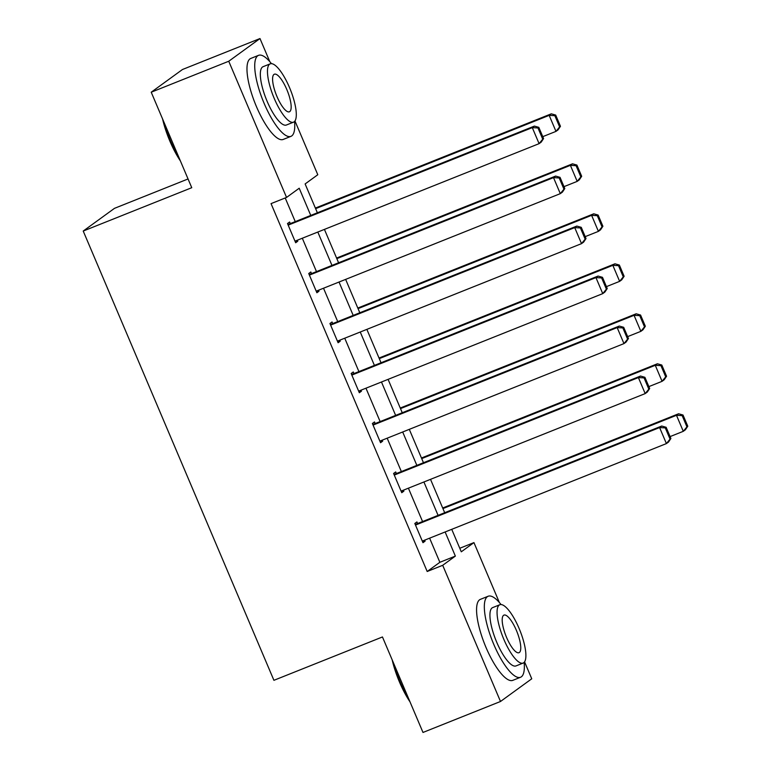 <?xml version="1.0" encoding="UTF-8"?>
<svg xmlns="http://www.w3.org/2000/svg" width="771" height="771" viewBox="0 0 771 771"><rect width="100%" height="100%" fill="white"/><g stroke="black" fill="none" stroke-linecap="round" stroke-linejoin="round"><path stroke-width="1.16" d="M188.047 178.968L114.465 208.353L83.22 231.049L273.917 680.311L382.455 636.962L422.99 732.45L500.504 701.485L442.699 565.297L455.362 556.093L445.127 531.971M83.22 231.049L191.757 187.7L151.222 92.212L182.457 69.515L259.981 38.55L269.783 61.632M294.956 120.951L317.787 174.738L305.123 183.941L317.373 212.786M459.776 548.258L473.943 542.601L499.377 602.537M524.559 661.855L531.749 678.788L500.504 701.485M310.761 215.427L299.215 188.23L286.552 197.434L271.045 203.621L427.192 571.494L439.865 562.29L429.62 538.168M422.566 521.553L408.399 488.178M401.354 471.563L387.187 438.188M380.132 421.573L365.965 388.199M358.91 371.583L344.743 338.209M337.688 321.594L323.521 288.219M316.476 271.604L302.309 238.229M295.254 221.624L285.212 197.964M290.301 223.6L289.617 222L287.506 223.532L295.669 242.759L297.779 241.227L297.346 240.215M311.513 273.589L310.838 271.99L308.728 273.522L316.881 292.749L318.992 291.216L318.568 290.204M332.735 323.579L332.05 321.979L329.94 323.512L338.103 342.738L340.213 341.206L339.789 340.194M353.956 373.569L353.272 371.969L351.162 373.501L359.325 392.728L361.435 391.196L361.001 390.184M375.169 423.558L374.494 421.949L372.383 423.491L380.546 442.718L382.657 441.176L382.223 440.164M396.39 473.548L395.706 471.939L393.595 473.471L401.758 492.698L403.869 491.166L403.445 490.154M417.612 523.528L416.928 521.928L414.817 523.461L422.98 542.688L425.091 541.155L424.657 540.143M151.222 92.212L228.746 61.246L259.981 38.55M427.192 571.494L442.699 565.297M286.552 197.434L228.746 61.246M438.073 515.356L423.905 481.981M416.851 465.366L402.684 431.991M395.639 415.386L381.472 382.002M374.417 365.396L360.25 332.022M353.195 315.406L339.028 282.032M331.983 265.417L317.806 232.042M451.739 529.33L461.28 551.805L473.943 542.601M324.427 229.401L338.594 262.776M345.639 279.391L359.806 312.766M366.861 329.381L381.028 362.755M388.083 379.361L402.25 412.745M409.295 429.351L423.462 462.725M430.517 479.34L444.684 512.715M439.865 562.29L455.362 556.093M295.418 242.171L297.779 241.227M316.63 292.161L318.992 291.216M337.852 342.141L340.213 341.206M359.074 392.131L361.435 391.196M380.296 442.12L382.657 441.176M401.508 492.11L403.869 491.166M422.73 542.1L425.091 541.155M288.19 225.132L532.289 127.629L534.399 126.097L287.93 224.544M543.574 138.568L541.203 142.124L539.093 143.657L532.289 127.629L537.975 127.967L542.736 139.185L543.574 138.568L538.813 127.35L537.975 127.967M294.985 241.159L539.093 143.657L542.736 139.185M534.399 126.097L538.813 127.35M560.459 126.299L555.698 115.081L554.86 115.698L559.621 126.916L560.459 126.299L558.088 129.856L555.978 131.388L542.765 136.66M315.618 208.652L549.174 115.361L551.284 113.829L315.368 208.064M559.621 126.916L555.978 131.388L549.174 115.361L554.86 115.698M555.698 115.081L551.284 113.829M180.395 160.927A42.578 12.375 -111.8 0 1 169.871 141.112A42.578 12.375 -111.8 0 1 162.575 118.946M164.242 122.897A43.619 12.683 68.2 0 0 170.545 140.92A43.619 12.683 68.2 0 0 178.911 157.448M271.45 63.646A43.619 12.683 68.2 0 0 258.564 55.339A43.619 12.683 68.2 0 0 264.193 103.516A43.619 12.683 68.2 0 0 290.927 136.361A43.619 12.683 68.2 0 0 294.541 121.471M258.564 55.339L250.816 58.432A43.619 12.683 68.2 0 0 256.444 106.61A43.619 12.683 68.2 0 0 283.179 139.455L290.927 136.361M293.529 122.165L286.398 125.018A31.409 9.127 -111.8 0 1 267.151 101.367A31.409 9.127 -111.8 0 1 263.094 66.682L270.226 63.839A31.409 9.127 68.2 0 0 274.283 98.524A31.409 9.127 68.2 0 0 293.529 122.165A31.409 9.127 68.2 0 0 289.482 87.48A31.409 9.127 68.2 0 0 270.226 63.839M276.982 96.558A20.239 5.879 68.2 0 0 289.385 111.795A20.239 5.879 68.2 0 0 286.773 89.446A20.239 5.879 68.2 0 0 274.37 74.209A20.239 5.879 68.2 0 0 276.982 96.558M409.989 701.832A42.578 12.375 -111.8 0 1 399.474 682.017A42.578 12.375 -111.8 0 1 392.169 659.851M393.846 663.802A43.619 12.683 68.2 0 0 400.149 681.824A43.619 12.683 68.2 0 0 408.514 698.353M501.044 604.541A43.619 12.683 68.2 0 0 488.168 596.243A43.619 12.683 68.2 0 0 493.797 644.421A43.619 12.683 68.2 0 0 520.531 677.266A43.619 12.683 68.2 0 0 524.145 662.376M488.168 596.243L480.42 599.337A43.619 12.683 68.2 0 0 486.038 647.515A43.619 12.683 68.2 0 0 512.773 680.359L520.531 677.266M523.133 663.07L516.001 665.922A31.409 9.127 -111.8 0 1 496.746 642.272A31.409 9.127 -111.8 0 1 492.698 607.587L499.83 604.734A31.409 9.127 68.2 0 0 503.877 639.429A31.409 9.127 68.2 0 0 523.133 663.07A31.409 9.127 68.2 0 0 519.076 628.384A31.409 9.127 68.2 0 0 499.83 604.734M506.586 637.463A20.239 5.879 68.2 0 0 518.989 652.7A20.239 5.879 68.2 0 0 516.377 630.35A20.239 5.879 68.2 0 0 503.974 615.104A20.239 5.879 68.2 0 0 506.586 637.463M309.402 275.122L553.511 177.619L555.621 176.087L309.152 274.534M564.796 188.558L562.416 192.114L560.305 193.646L553.511 177.619L559.197 177.956L563.948 189.174L564.796 188.558L560.035 177.34L559.197 177.956M316.206 291.149L560.305 193.646L563.948 189.174M555.621 176.087L560.035 177.34M330.624 325.111L574.723 227.609L576.833 226.076L330.374 324.524M586.018 238.547L583.637 242.104L581.527 243.636L574.723 227.609L580.409 227.946L585.17 239.155L586.018 238.547L581.257 227.329L580.409 227.946M337.428 341.129L581.527 243.636L585.17 239.155M576.833 226.076L581.257 227.329M581.681 176.289L576.92 165.071L576.082 165.688L580.842 176.906L581.681 176.289L579.3 179.845L577.19 181.378L563.987 186.649M336.84 258.642L570.395 165.351L572.506 163.818L336.59 258.054M580.842 176.906L577.19 181.378L570.395 165.351L576.082 165.688M576.92 165.071L572.506 163.818M602.903 226.279L598.142 215.061L597.294 215.678L602.055 226.896L602.903 226.279L600.522 229.835L598.412 231.367L585.208 236.639M358.052 308.631L591.608 215.34L593.718 213.808L357.802 308.043M602.055 226.896L598.412 231.367L591.608 215.34L597.294 215.678M598.142 215.061L593.718 213.808M351.846 375.101L595.944 277.599L598.055 276.066L351.595 374.513M607.24 288.537L604.859 292.084L602.749 293.626L595.944 277.599L601.631 277.936L606.392 289.144L607.24 288.537L602.479 277.319L601.631 277.936M358.64 391.119L602.749 293.626L606.392 289.144M598.055 276.066L602.479 277.319M373.058 425.091L617.166 327.588L619.277 326.056L372.807 424.503M628.452 338.527L626.071 342.073L623.961 343.606L617.166 327.588L622.852 327.926L627.613 339.134L628.452 338.527L623.691 327.309L622.852 327.926M379.862 441.108L623.961 343.606L627.613 339.134M619.277 326.056L623.691 327.309M394.28 475.081L638.388 377.578L640.499 376.046L394.029 474.483M649.674 388.517L647.293 392.063L645.182 393.595L638.388 377.578L644.064 377.906L648.825 389.124L649.674 388.517L644.913 377.298L644.064 377.906M401.084 491.098L645.182 393.595L648.825 389.124M640.499 376.046L644.913 377.298M624.125 276.269L619.364 265.051L618.515 265.667L623.276 276.876L624.125 276.269L621.744 279.825L619.633 281.357L606.43 286.629M379.274 358.621L612.829 265.33L614.94 263.798L379.024 358.033M623.276 276.876L619.633 281.357L612.829 265.33L618.515 265.667M619.364 265.051L614.94 263.798M645.337 326.258L640.576 315.04L639.737 315.657L644.498 326.865L645.337 326.258L642.966 329.805L640.855 331.347L627.642 336.619M400.496 408.611L634.051 315.32L636.162 313.787L400.245 408.023M644.498 326.865L640.855 331.347L634.051 315.32L639.737 315.657M640.576 315.04L636.162 313.787M666.558 376.248L661.797 365.03L660.949 365.647L665.71 376.855L666.558 376.248L664.178 379.795L662.067 381.327L648.864 386.608M421.708 458.6L655.273 365.309L657.384 363.777L421.458 458.003M665.71 376.855L662.067 381.327L655.273 365.309L660.949 365.647M661.797 365.03L657.384 363.777M415.502 525.07L659.6 427.568L661.711 426.035L415.251 524.473M670.895 438.497L668.515 442.053L666.404 443.585L659.6 427.568L665.286 427.895L670.047 439.113L670.895 438.497L666.134 427.288L665.286 427.895M422.296 541.088L666.404 443.585L670.047 439.113M661.711 426.035L666.134 427.288M687.78 426.228L683.019 415.02L682.171 415.627L686.932 426.845L687.78 426.228L685.4 429.784L683.289 431.317L670.086 436.598M442.93 508.59L676.485 415.299L678.596 413.767L442.679 507.993M686.932 426.845L683.289 431.317L676.485 415.299L682.171 415.627M683.019 415.02L678.596 413.767"/></g></svg>
